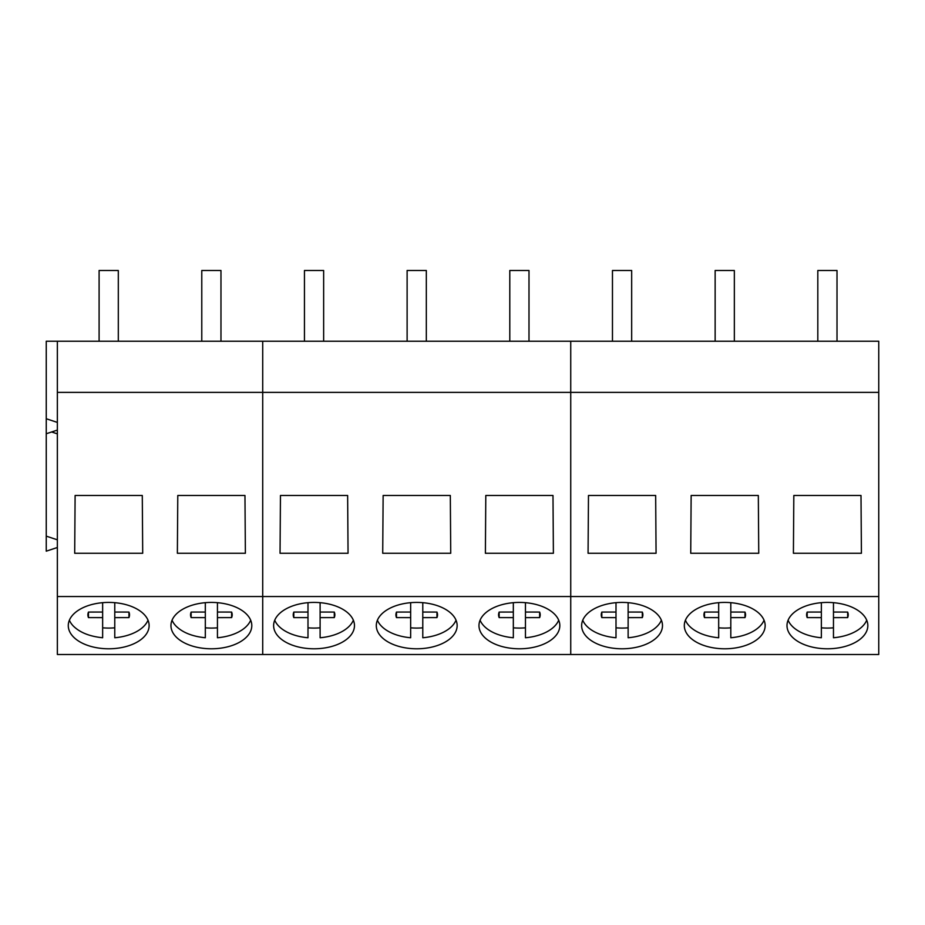 <?xml version="1.0" encoding="UTF-8"?>
<svg xmlns="http://www.w3.org/2000/svg" width="925" height="925" viewBox="0 0 925 925"><rect width="100%" height="100%" fill="white"/><g stroke="black" fill="none" stroke-linecap="round" stroke-linejoin="round"><path stroke-width="1.39" d="M118.307 341.233L118.307 270.493L99.102 270.493L99.102 341.233M220.971 341.233L220.971 270.493L201.777 270.493L201.777 341.233M323.646 341.233L323.646 270.493L304.452 270.493L304.452 341.233M426.321 341.233L426.321 270.493L407.116 270.493L407.116 341.233M528.996 341.233L528.996 270.493L509.791 270.493L509.791 341.233M631.671 341.233L631.671 270.493L612.466 270.493L612.466 341.233M734.346 341.233L734.346 270.493L715.141 270.493L715.141 341.233M837.009 341.233L837.009 270.493L817.816 270.493L817.816 341.233M88.465 617.599A20.812 11.933 0 0 1 87.898 614.836A20.812 11.933 0 0 1 88.465 612.072L88.465 617.599L102.64 617.622L102.64 637.753C89.632 636.446 79.828 632.515 73.225 625.947A40.411 23.183 0 0 1 69.387 620.212M148.012 620.201A40.411 23.183 0 0 1 114.769 637.753L114.769 617.622L128.945 617.599A20.812 11.933 0 0 0 129.512 614.836A20.812 11.933 0 0 0 128.945 612.072L128.945 617.599M114.769 627.821A40.411 23.183 0 0 1 102.64 627.821M102.64 617.622L102.64 612.049L88.465 612.072M102.64 612.049L102.64 602.672M114.769 617.622L114.769 602.672M114.769 612.049L128.945 612.072M191.14 617.599A20.812 11.933 0 0 1 190.573 614.836A20.812 11.933 0 0 1 191.14 612.072L191.14 617.599L205.315 617.622L205.315 637.753C192.308 636.446 182.502 632.515 175.9 625.947A40.411 23.183 0 0 1 172.062 620.212M250.687 620.201A40.411 23.183 0 0 1 217.444 637.753L217.444 617.622L231.62 617.599A20.812 11.933 0 0 0 232.187 614.836A20.812 11.933 0 0 0 231.62 612.072L231.62 617.599M217.444 627.821A40.411 23.183 0 0 1 205.315 627.821M205.315 617.622L205.315 612.049L191.14 612.072M205.315 612.049L205.315 602.672M217.444 617.622L217.444 602.672M217.444 612.049L231.62 612.072M293.803 617.599A20.812 11.933 0 0 1 293.237 614.836A20.812 11.933 0 0 1 293.803 612.072L293.803 617.599L307.99 617.622L307.99 637.753A40.411 23.183 0 0 1 278.575 625.947A40.411 23.183 0 0 1 274.725 620.212M353.362 620.201A40.411 23.183 0 0 1 320.108 637.753L320.108 617.622L334.283 617.599A20.812 11.933 0 0 0 334.85 614.836A20.812 11.933 0 0 0 334.283 612.072L334.283 617.599M320.108 627.821A40.411 23.183 0 0 1 307.99 627.821M307.99 617.622L307.99 612.049L293.803 612.072M307.99 612.049L307.99 602.672M320.108 617.622L320.108 602.672M320.108 612.049L334.283 612.072M396.478 617.599A20.812 11.933 0 0 1 395.912 614.836A20.812 11.933 0 0 1 396.478 612.072L396.478 617.599L410.654 617.622L410.654 637.753A40.411 23.183 0 0 1 381.25 625.947A40.411 23.183 0 0 1 377.4 620.212M456.037 620.201A40.411 23.183 0 0 1 422.783 637.753L422.783 617.622L436.958 617.599A20.812 11.933 0 0 0 437.525 614.836A20.812 11.933 0 0 0 436.958 612.072L436.958 617.599M422.783 627.821A40.411 23.183 0 0 1 410.654 627.821M410.654 617.622L410.654 612.049L396.478 612.072M410.654 612.049L410.654 602.672M422.783 617.622L422.783 602.672M422.783 612.049L436.958 612.072M499.153 617.599A20.812 11.933 0 0 1 498.587 614.836A20.812 11.933 0 0 1 499.153 612.072L499.153 617.599L513.329 617.622L513.329 637.753A40.411 23.183 0 0 1 483.925 625.947A40.411 23.183 0 0 1 480.075 620.212M558.7 620.201A40.411 23.183 0 0 1 525.458 637.753L525.458 617.622L539.633 617.599A20.812 11.933 0 0 0 540.2 614.836A20.812 11.933 0 0 0 539.633 612.072L539.633 617.599M525.458 627.821A40.411 23.183 0 0 1 513.329 627.821M513.329 617.622L513.329 612.049L499.153 612.072M513.329 612.049L513.329 602.672M525.458 617.622L525.458 602.672M525.458 612.049L539.633 612.072M601.828 617.599A20.812 11.933 0 0 1 601.262 614.836A20.812 11.933 0 0 1 601.828 612.072L601.828 617.599L616.004 617.622L616.004 637.753A40.411 23.183 0 0 1 586.589 625.947A40.411 23.183 0 0 1 582.75 620.212M661.375 620.201A40.411 23.183 0 0 1 628.133 637.753L628.133 617.622L642.308 617.599A20.812 11.933 0 0 0 642.875 614.836A20.812 11.933 0 0 0 642.308 612.072L642.308 617.599M628.133 627.821A40.411 23.183 0 0 1 616.004 627.821M616.004 617.622L616.004 612.049L601.828 612.072M616.004 612.049L616.004 602.672M628.133 617.622L628.133 602.672M628.133 612.049L642.308 612.072M704.503 617.599A20.812 11.933 0 0 1 703.937 614.836A20.812 11.933 0 0 1 704.503 612.072L704.503 617.599L718.679 617.622L718.679 637.753A40.411 23.183 0 0 1 689.264 625.947A40.411 23.183 0 0 1 685.425 620.212M764.05 620.201A40.411 23.183 0 0 1 730.808 637.753L730.808 617.622L744.983 617.599A20.812 11.933 0 0 0 745.55 614.836A20.812 11.933 0 0 0 744.983 612.072L744.983 617.599M730.808 627.821A40.411 23.183 0 0 1 718.679 627.821M718.679 617.622L718.679 612.049L704.503 612.072M718.679 612.049L718.679 602.672M730.808 617.622L730.808 602.672M730.808 612.049L744.983 612.072M807.178 617.599A20.812 11.933 0 0 1 806.612 614.836A20.812 11.933 0 0 1 807.178 612.072L807.178 617.599L821.354 617.622L821.354 637.753A40.411 23.183 0 0 1 791.939 625.947A40.411 23.183 0 0 1 788.1 620.212M866.725 620.201A40.411 23.183 0 0 1 833.471 637.753L833.471 617.622L847.658 617.599A20.812 11.933 0 0 0 848.225 614.836A20.812 11.933 0 0 0 847.658 612.072L847.658 617.599M833.471 627.821A40.411 23.183 0 0 1 821.354 627.821M821.354 617.622L821.354 612.049L807.178 612.072M821.354 612.049L821.354 602.672M833.471 617.622L833.471 602.672M833.471 612.049L847.658 612.072M57.362 422.413L46.25 418.736L46.25 341.233L262.712 341.233L262.712 654.507L878.75 654.507L878.75 596.544L570.737 596.544L570.737 654.507L570.737 596.544L262.712 596.544L262.712 654.507L57.362 654.507L57.362 596.544L262.712 596.544L262.712 392.385L570.737 392.385L570.737 596.544L570.737 392.385L878.75 392.385L878.75 596.544M57.362 433.86L51.65 431.975M57.362 341.233L57.362 392.385L262.712 392.385L262.712 341.233L570.737 341.233L570.737 392.385L570.737 341.233L878.75 341.233L878.75 392.385M57.362 392.385L57.362 596.544M177.369 553.266L177.785 495.488L244.963 495.488L245.379 553.266L177.369 553.266M74.694 553.266L142.704 553.266L142.288 495.488L75.11 495.488L74.694 553.266M149.122 625.601A40.422 23.183 180 0 0 108.699 602.418A40.422 23.183 180 0 0 68.277 625.601A40.422 23.183 180 0 0 108.699 648.783A40.422 23.183 180 0 0 149.122 625.601M251.797 625.601A40.422 23.183 180 0 0 211.374 602.418A40.422 23.183 180 0 0 170.952 625.601A40.422 23.183 180 0 0 211.374 648.783A40.422 23.183 180 0 0 251.797 625.601M57.362 539.818L46.25 536.142L46.25 551.173L57.362 547.496M46.25 536.142L46.25 433.756L57.362 430.079M46.25 418.736L46.25 433.756M354.472 625.601A40.422 23.183 180 0 0 314.049 602.418A40.422 23.183 180 0 0 273.627 625.601A40.422 23.183 180 0 0 314.049 648.783A40.422 23.183 180 0 0 354.472 625.601M457.147 625.601A40.422 23.183 180 0 0 416.724 602.418A40.422 23.183 180 0 0 376.302 625.601A40.422 23.183 180 0 0 416.724 648.783A40.422 23.183 180 0 0 457.147 625.601M559.822 625.601A40.422 23.183 180 0 0 519.399 602.418A40.422 23.183 180 0 0 478.977 625.601A40.422 23.183 180 0 0 519.399 648.783A40.422 23.183 180 0 0 559.822 625.601M382.719 553.266L383.135 495.488L450.313 495.488L450.729 553.266L382.719 553.266M485.394 553.266L485.798 495.488L552.988 495.488L553.393 553.266L485.394 553.266M280.044 553.266L348.054 553.266L347.638 495.488L280.46 495.488L280.044 553.266M662.485 625.601A40.422 23.183 180 0 0 622.062 602.418A40.422 23.183 180 0 0 581.64 625.601A40.422 23.183 180 0 0 622.062 648.783A40.422 23.183 180 0 0 662.485 625.601M765.16 625.601A40.422 23.183 180 0 0 724.737 602.418A40.422 23.183 180 0 0 684.315 625.601A40.422 23.183 180 0 0 724.737 648.783A40.422 23.183 180 0 0 765.16 625.601M867.835 625.601A40.422 23.183 180 0 0 827.413 602.418A40.422 23.183 180 0 0 786.99 625.601A40.422 23.183 180 0 0 827.413 648.783A40.422 23.183 180 0 0 867.835 625.601M690.732 553.266L691.148 495.488L758.327 495.488L758.743 553.266L690.732 553.266M793.407 553.266L793.823 495.488L861.002 495.488L861.418 553.266L793.407 553.266M588.069 553.266L656.068 553.266L655.663 495.488L588.473 495.488L588.069 553.266"/></g></svg>
